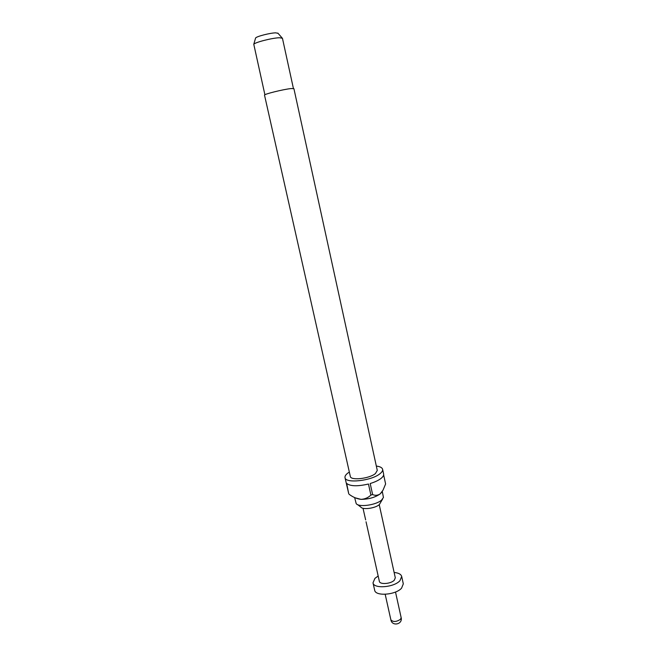 <?xml version="1.0" encoding="UTF-8"?>
<svg xmlns="http://www.w3.org/2000/svg" width="657" height="657" viewBox="0 0 657 657"><rect width="100%" height="100%" fill="white"/><g stroke="black" fill="none" stroke-linecap="round" stroke-linejoin="round"><path stroke-width="0.99" d="M363.017 508.28L365.645 519.876M382.596 499.082L379.335 504.601C375.278 508.337 362.516 510.029 360.841 507.081L357.605 504.617M382.292 491.411L383.433 497.48L381.577 500.092C376.018 505.192 358.402 507.541 356.168 503.525L354.64 497.554M293.909 88.646L291.108 88.564C283.52 89.27 263.523 94.247 264.525 95.158L350.312 476.407C350.575 480.776 369.439 478.69 375.41 473.566L377.282 470.428L293.909 88.646M355.232 497.834L360.972 499.361C368.717 499.263 375.131 497.439 380.214 493.883L381.602 492.405M376.338 466.076C380.058 466.544 382.152 467.62 382.612 469.312C382.875 470.626 382.021 472.079 380.05 473.656C371.78 480.825 345.336 483.749 345.007 477.655C344.736 476.235 345.697 474.699 347.898 473.04L349.335 472.063M382.612 469.312L383.622 473.984C383.885 475.315 383.039 476.777 381.076 478.378C378.539 480.366 374.909 482.082 370.187 483.527L372.626 494.573L370.901 495.066L368.462 484.02C357.605 486.517 350.337 486.32 346.658 483.429L348.736 493.744L345.007 477.655M372.626 494.573C375.221 495.723 377.75 495.493 380.214 493.883L383.015 490.179L385.61 483.971L383.639 474.896M293.408 88.457L282.444 38.278L279.595 37.753C272.704 37.81 254.982 42.303 253.783 44.274L264.902 94.772M278.083 33.359L275.817 32.85C270.397 32.858 256.575 36.381 255.606 37.991L255.499 38.361M394.126 572.477C398.512 572.879 401.033 574.21 401.69 576.46L399.916 580.747C393.872 587.522 373.619 589.017 373.004 582.825L374.95 578.341L378.169 576.017M401.69 576.46L403.308 583.851L401.55 588.196C395.53 595.053 375.311 596.49 374.662 590.2L373.004 582.825M379.237 504.683L395.3 577.799L394.29 580.205C390.899 583.95 379.721 584.771 379.36 581.33L366.039 521.781M370.901 495.066C368.207 497.719 364.898 499.148 360.972 499.361C356.923 498.835 353.031 497.193 349.31 494.425L349.122 494.294M385.183 594.306L390.882 619.88C393.157 622.179 396.376 621.982 400.515 619.288L401.148 617.605L395.506 592.014M277.829 33.064L282.132 37.983M390.882 619.88C392.147 626.729 402.897 624.347 401.148 617.605M255.606 37.991L253.783 44.274"/></g></svg>
